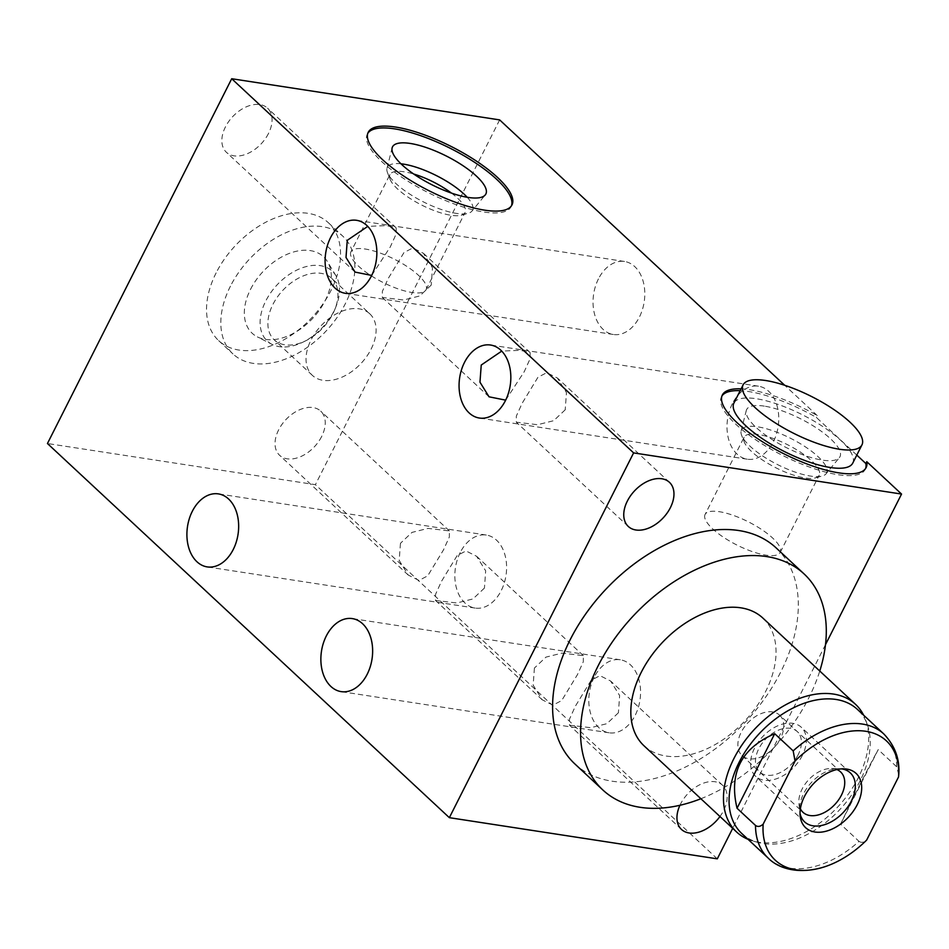 <?xml version="1.0" encoding="UTF-8"?>
<svg xmlns="http://www.w3.org/2000/svg" width="949" height="949" viewBox="0 0 949 949"><rect width="100%" height="100%" fill="white"/><g stroke="black" fill="none" stroke-linecap="round" stroke-linejoin="round"><path stroke-width="0.71" stroke-dasharray="4.75 3.56" d="M836.899 769.556A27.592 18.007 133 0 0 831.538 768.476A27.592 18.007 133 0 0 802.107 789.07A27.592 18.007 -47 0 0 798.916 803.518L800.161 815.879M800.375 808.797A27.592 18.007 -47 0 1 798.916 803.518M779.639 715.166A27.592 18.007 133 0 1 780.505 738.381A27.592 18.007 -47 0 1 742.035 755.558A27.592 18.007 -47 0 1 741.157 732.331A27.592 18.007 133 0 1 779.639 715.166L840.577 771.905M898.75 774.716L896.675 766.78L878.216 749.603L840.553 824.159C855.713 792.593 868.276 767.741 878.216 749.603M768.299 858.193A84.817 55.35 -47 0 0 789.698 868.157A84.817 55.35 133 0 0 859.011 841.348L840.553 824.159M859.011 841.348C861.36 842.961 863.91 842.534 866.662 840.067M741.857 833.578A84.817 55.35 -47 0 0 758.037 842.439A84.817 55.35 -47 0 0 763.257 843.542A84.817 55.35 133 0 0 842.688 806.425A84.817 55.35 133 0 0 867.433 724.929A84.817 55.35 133 0 0 857.445 709.425M748.026 839.319A87.237 56.928 133 0 0 753.281 841.134A87.237 56.928 133 0 0 758.654 842.273A87.237 56.928 133 0 0 840.351 804.1A87.237 56.928 133 0 0 865.796 720.279A87.237 56.928 133 0 0 863.614 715.166M643.991 745.772A87.237 56.928 133 0 0 666.008 756.021A87.237 56.928 133 0 0 756.519 706.637A87.237 56.928 133 0 0 762.877 618.072M700.884 798.738A147.629 96.347 133 0 0 808.69 698.096A147.629 96.347 133 0 0 819.77 671.038M574.857 763.921A147.629 96.347 133 0 0 780.707 672.046A147.629 96.347 133 0 0 776.045 547.822M825.488 644.656L732.687 828.347M679.947 805.286A30.166 19.692 -47 0 1 680.528 804.064A30.166 19.692 -47 0 1 722.604 785.286A30.166 19.692 -47 0 1 723.553 810.671A30.166 19.692 -47 0 1 719.971 816.508M717.29 858.845L315.388 484.678L47.45 443.515M856.805 455.081L816.318 417.394A80.523 24.745 26.8 0 0 740.184 390.68M741.098 388.853A80.523 24.745 -153.2 0 1 817.231 415.567L816.318 417.394M817.231 415.567L784.704 385.282M499.649 119.906L315.388 484.678M594.204 677.218A36.94 25.576 -81.3 0 0 609.08 732.794A36.94 25.576 -81.3 0 0 635.166 715.356A36.94 25.576 -81.3 0 0 620.302 659.78A36.94 25.576 -81.3 0 0 594.204 677.218M460.241 552.496A36.94 25.576 -81.3 0 0 475.117 608.072A36.94 25.576 -81.3 0 0 501.202 590.634A36.94 25.576 -81.3 0 0 486.327 535.058A36.94 25.576 -81.3 0 0 460.241 552.496M732.403 403.633A36.94 25.576 -81.3 0 0 747.278 459.209A36.94 25.576 -81.3 0 0 773.364 441.771A36.94 25.576 -81.3 0 0 758.5 386.196A36.94 25.576 -81.3 0 0 732.403 403.633M598.439 278.911A36.94 25.576 -81.3 0 0 613.303 334.487A36.94 25.576 -81.3 0 0 639.401 317.049A36.94 25.576 -81.3 0 0 624.525 261.473A36.94 25.576 -81.3 0 0 598.439 278.911M534.417 668.037L533.16 685.178L542.223 699.804L552.935 705.143L561.678 700.564L577.443 674.644L583.303 661.75L583.338 655.64L562.045 653.102L545.96 657.123L534.417 668.037M618.404 712.782L606.874 723.684L590.776 727.705L569.483 725.178L569.519 719.057L575.379 706.175L591.156 680.243L599.982 675.664L610.598 681.014L619.638 695.558L618.404 712.782M321.652 436.504A30.166 19.692 -47 0 1 279.587 455.283A30.166 19.692 -47 0 1 278.626 429.897A30.166 19.692 -47 0 1 320.703 411.119A30.166 19.692 -47 0 1 321.652 436.504M268.472 133.512A30.166 19.692 -47 0 1 226.396 152.291A30.166 19.692 -47 0 1 225.447 126.905A30.166 19.692 -47 0 1 267.511 108.127A30.166 19.692 -47 0 1 268.472 133.512M216.135 272.885A80.523 52.551 133 0 0 218.685 340.644A80.523 52.551 133 0 0 330.964 290.524A80.523 52.551 133 0 0 328.413 222.766A80.523 52.551 133 0 0 216.135 272.885M721.964 395.935A80.523 24.745 26.8 0 0 721.442 396.812A80.523 24.745 26.8 0 0 782.154 455.212A80.523 24.745 26.8 0 0 865.191 469.423A80.523 24.745 26.8 0 0 865.595 468.486M852.736 463.136A66.572 20.463 26.8 0 0 840.778 440.407A66.572 20.463 26.8 0 0 778.239 404.452A66.572 20.463 26.8 0 0 733.897 403.1M511.464 205.791A80.523 24.745 -153.2 0 1 511.06 206.74A80.523 24.745 -153.2 0 1 483.836 212.007A80.523 24.745 -153.2 0 1 402.293 177.57A80.523 24.745 -153.2 0 1 367.31 134.129A80.523 24.745 -153.2 0 1 367.832 133.24M400.964 163.809A47.699 14.662 26.8 0 0 387.002 168.198A47.699 14.662 26.8 0 0 387.5 172.635A47.699 14.662 26.8 0 0 456.374 213.383A47.699 14.662 -153.2 0 0 468.082 213.347A47.699 14.662 -153.2 0 0 471.95 211.117L485.247 194.936M467.205 197.273A47.699 14.662 -153.2 0 1 471.95 211.117M350.952 251.77A42.088 12.93 26.8 0 0 369.232 274.475A42.088 12.93 26.8 0 0 411.854 292.47A42.088 12.93 -153.2 0 0 426.077 289.718A42.088 12.93 -153.2 0 0 407.797 267.013A42.088 12.93 -153.2 0 0 365.175 249.018A42.088 12.93 26.8 0 0 350.952 251.77L389.956 174.557A42.088 12.93 26.8 0 1 404.179 171.805A42.088 12.93 -153.2 0 1 413.669 174.011M451.451 193.086A42.088 12.93 -153.2 0 1 465.081 212.505A42.088 12.93 -153.2 0 1 461.19 215.221A42.088 12.93 -153.2 0 1 450.858 215.257A42.088 12.93 26.8 0 1 390.086 179.302L387.5 172.635M389.956 174.557A42.088 12.93 26.8 0 0 390.086 179.302M484.441 588.06L472.91 598.961L456.813 602.983L435.508 600.456L435.555 594.335L441.415 581.452L457.193 555.521L466.018 550.954L476.623 556.292L485.674 570.835L484.441 588.06M400.454 543.314L399.197 560.456L408.26 575.082L418.96 580.42L427.714 575.841L443.48 549.922L449.328 537.027L449.375 530.918L428.082 528.379L411.996 532.401L400.454 543.314M565.224 409.79L553.682 420.692L537.597 424.713L516.292 422.186L516.339 416.065L522.199 403.183L537.964 377.251L546.802 372.672L557.407 378.022L566.458 392.566L565.224 409.79M431.249 285.068L419.719 295.969L403.622 299.991L382.328 297.464L382.376 291.343L388.236 278.46L404.001 252.529L412.827 247.962L423.444 253.3L432.483 267.843L431.249 285.068M505.663 400.146L524.251 371.652L530.111 358.758L530.159 352.648L520.479 350.311L501.748 351.094M371.688 275.424L390.288 246.93L396.148 234.035L396.196 227.926L386.504 225.589L367.773 226.372M230.429 286.183A80.523 52.551 133 0 0 232.968 353.953A80.523 52.551 133 0 0 345.258 303.834A80.523 52.551 133 0 0 342.708 236.076A80.523 52.551 133 0 0 230.429 286.183M250.56 289.279A52.29 34.128 -47 0 1 290.323 253.039A52.29 34.128 -47 0 1 327.441 261.639A52.29 34.128 -47 0 1 325.116 300.738A52.29 34.128 -47 0 1 257.381 336.895A52.29 34.128 -47 0 1 250.56 289.279M272.019 344.357A47.699 31.127 133 0 1 265.791 300.928A47.699 31.127 -47 0 1 302.079 267.867A47.699 31.127 -47 0 1 335.934 275.708A47.699 31.127 -47 0 1 335.946 306.681A47.699 31.127 -47 0 1 333.823 311.379A47.699 31.127 133 0 1 302.921 342.162A47.699 31.127 133 0 1 272.019 344.357L257.381 336.895M369.742 313.763A42.088 27.462 -47 0 1 371.083 349.173A42.088 27.462 133 0 1 312.387 375.377A42.088 27.462 133 0 1 311.058 339.956A42.088 27.462 -47 0 1 369.742 313.763L331.592 278.247A42.088 27.462 -47 0 0 272.909 304.439A42.088 27.462 133 0 0 274.237 339.861A42.088 27.462 133 0 0 305.661 340.821A42.088 27.462 133 0 0 332.933 313.656A42.088 27.462 -47 0 0 334.807 309.516L335.946 306.681M331.592 278.247A42.088 27.462 -47 0 1 334.807 309.516M764.325 406.125A52.29 16.074 26.8 0 0 746.258 410.585A52.29 16.074 26.8 0 0 770.778 438.687A52.29 16.074 26.8 0 0 822.32 460.111A52.29 16.074 26.8 0 0 839.379 457.62A52.29 16.074 26.8 0 0 818.655 429.423A52.29 16.074 26.8 0 0 764.325 406.125M826.081 473.8A47.699 14.662 -153.2 0 0 807.172 448.07A47.699 14.662 -153.2 0 0 757.61 426.825A47.699 14.662 26.8 0 0 741.133 430.893A47.699 14.662 26.8 0 0 741.632 435.318A47.699 14.662 26.8 0 0 810.517 476.078A47.699 14.662 -153.2 0 0 822.214 476.03A47.699 14.662 -153.2 0 0 826.081 473.8L839.379 457.62M705.083 514.453A42.088 12.93 26.8 0 0 723.363 537.17A42.088 12.93 26.8 0 0 765.985 555.165A42.088 12.93 -153.2 0 0 780.208 552.413A42.088 12.93 -153.2 0 0 761.928 529.708A42.088 12.93 -153.2 0 0 719.306 511.701A42.088 12.93 26.8 0 0 705.083 514.453L744.087 437.24A42.088 12.93 26.8 0 1 758.31 434.488A42.088 12.93 -153.2 0 1 800.932 452.483A42.088 12.93 -153.2 0 1 819.212 475.188A42.088 12.93 -153.2 0 1 815.321 477.905A42.088 12.93 -153.2 0 1 804.989 477.94A42.088 12.93 26.8 0 1 744.218 441.985L741.632 435.318M744.087 437.24A42.088 12.93 26.8 0 0 744.218 441.985M802.344 755.44A33.5 21.863 -47 0 1 755.629 776.282A33.5 21.863 -47 0 1 754.574 748.097A33.5 21.863 -47 0 1 801.288 727.254A33.5 21.863 -47 0 1 802.344 755.44M798.133 754.787A27.592 18.007 -47 0 1 766.614 775.203A27.592 18.007 -47 0 1 758.785 748.749A27.592 18.007 -47 0 1 790.292 728.334A27.592 18.007 -47 0 1 798.133 754.787M841.514 768.88A33.5 21.863 133 0 0 803.566 793.708A33.5 21.863 133 0 0 800.031 813.447M896.675 766.78A84.817 55.35 133 0 0 883.887 734.028M831.538 768.476L843.958 768.832M742.035 755.558L802.973 812.297M758.037 842.439L753.281 841.134M867.433 724.929L865.796 720.279M609.08 732.794L341.142 691.619M722.367 394.986L721.442 396.812M866.117 467.608L865.191 469.423M511.986 204.913L511.06 206.74M368.236 132.302L367.31 134.129M387.002 168.198L392.127 147.902M461.19 215.221L468.082 213.347M426.077 289.718L465.081 212.505M681.489 829.45L569.483 725.178M542.223 699.804L435.508 600.456M408.26 575.082L279.587 455.283M722.604 785.286L610.598 681.014M583.338 655.64L476.623 556.292M449.375 530.918L320.703 411.119M620.302 659.78L352.364 618.606M486.327 535.058L218.4 493.895M475.117 608.072L207.179 566.897M628.297 526.458L516.292 422.186M489.043 396.812L382.328 297.464M355.08 272.09L226.396 152.291M747.278 459.209L479.34 418.034M758.5 386.196L490.562 345.033M669.413 482.294L557.407 378.022M530.159 352.648L423.444 253.3M396.196 227.926L267.511 108.127M624.525 261.473L356.599 220.31M613.303 334.487L345.377 293.312M218.685 340.644L232.968 353.953M328.413 222.766L342.708 236.076M335.934 275.708L327.441 261.639M305.661 340.821L302.921 342.162M312.387 375.377L274.237 339.861M741.133 430.893L746.258 410.585M815.321 477.905L822.214 476.03M780.208 552.413L819.212 475.188M804.622 821.893L755.629 776.282M850.28 772.866L801.288 727.254"/><path stroke-width="1.42" d="M857.267 804.61A37.047 24.176 133 0 0 843.958 768.832A37.047 24.176 133 0 0 804.444 796.484A37.047 24.176 133 0 0 800.161 815.879A37.047 24.176 133 0 0 823.969 831.715A37.047 24.176 133 0 0 857.267 804.61M800.375 808.797A27.592 18.007 -47 0 0 802.973 812.297A27.592 18.007 -47 0 0 841.455 795.12A27.592 18.007 133 0 0 840.577 771.905A27.592 18.007 133 0 0 836.899 769.556M774.716 733.696L793.174 750.884L795.048 761.039A81.543 53.215 133 0 1 865.832 731.288A81.543 53.215 133 0 1 898.549 776.934L866.662 840.067A81.543 53.215 133 0 1 825.44 866.532A81.543 53.215 133 0 1 763.162 824.159C760.363 826.638 757.812 827.077 755.511 825.44L737.053 808.263C728.69 773.079 741.24 748.227 774.716 733.696L737.053 808.263M795.048 761.039L763.162 824.159M898.549 776.934L898.75 774.716C899.984 759.342 895.026 745.784 883.887 734.028A84.817 55.35 133 0 0 862.487 724.075A84.817 55.35 -47 0 0 793.174 750.884M883.887 734.028L857.445 709.425A84.817 55.35 133 0 0 836.045 699.46A84.817 55.35 -47 0 0 748.037 747.468A84.817 55.35 -47 0 0 741.857 833.578L768.299 858.193A84.817 55.35 -47 0 1 755.511 825.44M863.614 715.166A87.237 56.928 133 0 0 855.524 704.324A87.237 56.928 133 0 0 833.507 694.075A87.237 56.928 133 0 0 742.996 743.458A87.237 56.928 133 0 0 736.638 832.024A87.237 56.928 133 0 0 748.026 839.319M855.524 704.324L762.877 618.072A87.237 56.928 133 0 0 740.861 607.823A87.237 56.928 133 0 0 650.35 657.206A87.237 56.928 133 0 0 643.991 745.772L736.638 832.024M819.77 671.038A147.629 96.347 133 0 0 804.028 573.872A147.629 96.347 133 0 0 598.178 665.747A147.629 96.347 133 0 0 602.84 789.971A147.629 96.347 133 0 0 700.884 798.738M804.028 573.872L776.045 547.822A147.629 96.347 133 0 0 570.195 639.697A147.629 96.347 133 0 0 574.857 763.921L602.84 789.971M732.687 828.347L717.29 858.845L449.352 817.67L633.612 452.898L901.55 494.061L825.488 644.656M719.971 816.508A30.166 19.692 -47 0 1 681.489 829.45A30.166 19.692 -47 0 1 679.947 805.286M670.374 507.679A30.166 19.692 -47 0 1 628.297 526.458A30.166 19.692 -47 0 1 627.348 501.072A30.166 19.692 -47 0 1 669.413 482.294A30.166 19.692 -47 0 1 670.374 507.679M449.352 817.67L47.45 443.515L231.71 78.731L499.649 119.906L784.704 385.282M901.55 494.061L866.781 461.7L865.856 463.527L856.805 455.081M326.266 636.044A36.94 25.576 -81.3 0 0 341.142 691.619A36.94 25.576 -81.3 0 0 367.239 674.181A36.94 25.576 -81.3 0 0 352.364 618.606A36.94 25.576 -81.3 0 0 326.266 636.044M633.612 452.898L231.71 78.731M192.303 511.321A36.94 25.576 -81.3 0 0 207.179 566.897A36.94 25.576 -81.3 0 0 233.264 549.459A36.94 25.576 -81.3 0 0 218.4 493.895A36.94 25.576 -81.3 0 0 192.303 511.321M464.464 362.459A36.94 25.576 -81.3 0 0 479.34 418.034A36.94 25.576 -81.3 0 0 505.437 400.597A36.94 25.576 -81.3 0 0 490.562 345.033A36.94 25.576 -81.3 0 0 464.464 362.459M330.501 237.748A36.94 25.576 -81.3 0 0 345.377 293.312A36.94 25.576 -81.3 0 0 371.462 275.874A36.94 25.576 -81.3 0 0 356.599 220.31A36.94 25.576 -81.3 0 0 330.501 237.748M866.781 461.7A80.523 24.745 -153.2 0 1 866.117 467.608A80.523 24.745 -153.2 0 1 783.079 453.385A80.523 24.745 -153.2 0 1 722.367 394.986A80.523 24.745 -153.2 0 1 741.098 388.853M395.448 127.036A80.523 24.745 -153.2 0 1 476.991 161.472A80.523 24.745 -153.2 0 1 511.986 204.913A80.523 24.745 -153.2 0 1 484.761 210.18A80.523 24.745 -153.2 0 1 403.218 175.743A80.523 24.745 -153.2 0 1 368.236 132.302A80.523 24.745 -153.2 0 1 395.448 127.036M740.184 390.68A80.523 24.745 26.8 0 0 721.964 395.935M865.595 468.486A80.523 24.745 26.8 0 0 865.856 463.527M743.114 384.867L733.897 403.1A66.572 20.463 26.8 0 0 745.855 425.828A66.572 20.463 26.8 0 0 808.394 461.783A66.572 20.463 26.8 0 0 852.736 463.136L861.953 444.891A66.572 20.463 26.8 0 0 849.996 422.175A66.572 20.463 26.8 0 0 787.456 386.219A66.572 20.463 26.8 0 0 743.114 384.867A66.572 20.463 26.8 0 0 755.072 407.584A66.572 20.463 26.8 0 0 817.611 443.539A66.572 20.463 26.8 0 0 861.953 444.891M367.832 133.24A80.523 24.745 -153.2 0 1 394.535 128.862A80.523 24.745 -153.2 0 1 474.773 162.433A80.523 24.745 -153.2 0 1 511.464 205.791M410.193 143.441A52.29 16.074 26.8 0 0 392.127 147.902A52.29 16.074 26.8 0 0 416.647 175.992A52.29 16.074 26.8 0 0 468.177 197.428A52.29 16.074 26.8 0 0 485.247 194.936A52.29 16.074 26.8 0 0 464.524 166.727A52.29 16.074 26.8 0 0 410.193 143.441M467.205 197.273A47.699 14.662 -153.2 0 0 403.479 164.13A47.699 14.662 26.8 0 0 400.964 163.809M413.669 174.011A42.088 12.93 -153.2 0 1 451.451 193.086M501.748 351.094L481.238 365.045L479.969 382.186L489.043 396.812L505.663 400.146M367.773 226.372L347.263 240.322L346.005 257.464L355.08 272.09L371.688 275.424M800.031 813.447A33.5 21.863 133 0 0 804.622 821.893A33.5 21.863 133 0 0 851.336 801.051A33.5 21.863 133 0 0 850.28 772.866A33.5 21.863 133 0 0 841.514 768.88M768.299 858.193C778.512 868.584 799.082 875.132 825.44 866.532"/></g></svg>
